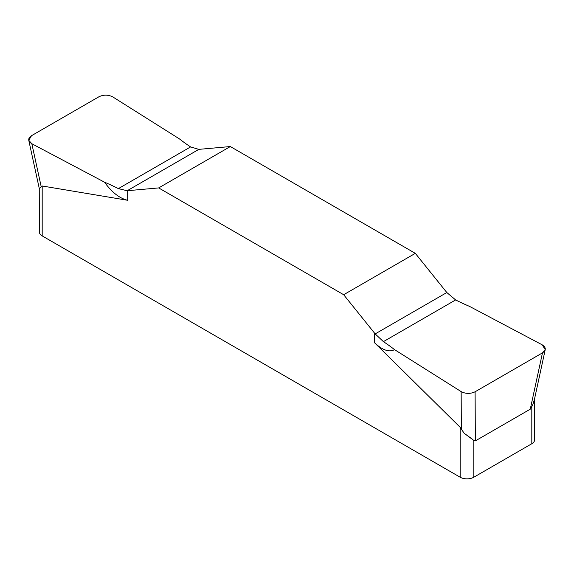 <?xml version="1.0" encoding="UTF-8"?>
<svg xmlns="http://www.w3.org/2000/svg" width="574" height="574" viewBox="0 0 574 574"><rect width="100%" height="100%" fill="white"/><g stroke="black" fill="none" stroke-linecap="round" stroke-linejoin="round"><path stroke-width="0.86" d="M534.638 398.449L534.638 439.792A9.65 5.575 0 0 1 531.811 443.731L473.808 477.224A9.65 5.575 0 0 1 460.161 477.224L42.189 235.907A9.65 5.575 0 0 1 39.362 231.968L39.254 188.401L39.793 188.265L39.362 188.875M127.679 190.69L158.682 187.92L343.668 294.72L375.166 333.91L383.41 341.638L375.166 333.91L343.668 294.72L158.682 187.92L127.177 190.733L127.679 190.69L127.679 200.283L42.189 185.99L42.189 235.907M394.539 349.631A200.254 115.611 0 0 0 383.41 341.638A200.254 115.611 0 0 1 394.539 349.631L461.144 391.597L394.539 349.631C389.265 352.508 382.643 350.255 374.671 342.879L460.161 427.307L464.122 433.241L473.808 440.409L475.358 440.882L475.093 391.777L542.473 352.867L545.228 349.616L542.172 344.816C546.204 347.449 546.304 350.133 542.473 352.867L475.093 391.777C470.357 393.986 465.708 393.922 461.152 391.597C465.708 393.922 470.357 393.986 475.093 391.777M230.332 146.549L199.329 149.319L230.332 146.549L415.318 253.349L446.823 292.539L455.634 299.937L446.816 292.539L415.318 253.349L230.332 146.549L158.682 187.92M415.318 253.349L343.668 294.72M532.658 405.022L534.358 399.741L532.658 405.022L530.268 409.176L475.358 440.882M469.482 306.365L542.172 344.816L469.482 306.365A200.254 115.611 0 0 1 455.634 299.937A200.254 115.611 0 0 0 469.482 306.365M534.437 399.396L545.228 349.616M464.122 433.241L472.797 439.519M199.329 149.319L198.834 149.369L199.329 149.319M127.177 190.733L118.366 188.616A200.254 115.611 0 0 0 104.518 182.188L31.828 143.73L28.772 140.314L31.527 135.686L98.907 96.776C103.643 94.567 108.292 94.624 112.856 96.956L179.461 138.922A200.254 115.611 0 0 0 190.59 146.915L198.834 149.369L127.184 190.733L118.366 188.616A200.254 115.611 0 0 0 104.518 182.188L31.828 143.737M127.679 200.283C119.579 198.382 111.858 192.347 104.518 182.188M39.793 188.265L42.189 185.99M41.177 186.6L31.828 143.73C27.789 141.096 27.688 138.413 31.527 135.686L98.907 96.784C103.643 94.559 108.292 94.624 112.856 96.956L179.461 138.922A200.254 115.611 0 0 0 190.59 146.915L198.834 149.369M460.161 477.224L460.161 427.307M374.671 342.879L374.671 333.293M531.811 443.731L531.811 406.923M455.634 299.937L383.41 341.638M461.152 391.597L461.353 429.187M542.473 352.867L530.268 409.176M473.808 440.409L473.808 477.224M375.166 333.91L446.816 292.539M118.366 188.616L190.59 146.915M39.254 188.401L28.772 140.314"/></g></svg>
